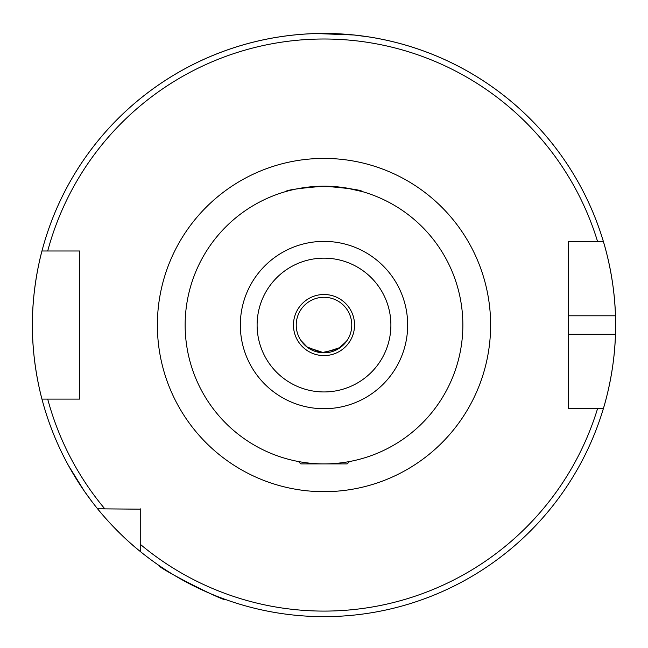 <?xml version="1.0" encoding="UTF-8"?>
<svg xmlns="http://www.w3.org/2000/svg" width="648" height="648" viewBox="0 0 648 648"><rect width="100%" height="100%" fill="white"/><g stroke="black" fill="none" stroke-linecap="round" stroke-linejoin="round"><path stroke-width="0.97" d="M351.621 461.133L349.507 461.546L347.142 463.903L300.858 463.903L298.493 461.546L296.379 461.133M324 186.195C348.632 188.195 361.511 190.026 362.621 191.67C361.382 189.994 348.502 188.171 324 186.195C299.4 188.187 286.529 190.018 285.379 191.67C286.586 190.002 299.465 188.179 324 186.195M362.621 191.67L346.218 187.985M339.665 187.078L332.035 186.422M74.471 475.932L72.066 471.882M57.218 442.77L55.274 438.259M196.911 587.493L192.683 585.411M164.373 569.074L159.692 565.955C156.476 567.186 226.508 602.883 225.682 599.57M346.648 341.123L338.118 348.964L321.611 352.714L306.731 346.802L300.858 340.403L307.444 347.344L323.935 352.82L340.524 347.369L347.142 340.403M462.858 325.045A138.858 138.858 0 0 1 324 463.903A138.858 138.858 0 0 1 185.142 325.045A138.858 138.858 0 0 1 324 186.195A138.858 138.858 0 0 1 462.858 325.045M351.775 325.045A27.775 27.775 0 0 1 324 352.82A27.775 27.775 0 0 1 296.225 325.045A27.775 27.775 0 0 1 324 297.278A27.775 27.775 0 0 1 351.775 325.045A27.775 27.775 0 0 0 324 297.278A27.775 27.775 0 0 0 296.225 325.045M316.605 33.542L354.035 35L369.392 37.001M604.511 404.708A291.6 291.6 0 0 1 603.442 408.362C603.207 409.131 614.507 374.212 615.454 334.303A291.6 291.6 0 0 1 604.835 403.534M568.385 395.499L568.385 334.303L615.454 334.303A291.6 291.6 0 0 0 615.454 315.795C614.523 276.04 603.223 240.959 603.442 241.736L568.385 241.736L572.135 241.736L568.385 241.736L568.385 408.362L603.442 408.362A291.6 291.6 0 0 1 97.581 508.802L140.243 509.182M72.949 250.995L79.615 250.995L79.615 399.103L41.958 399.103A291.6 291.6 0 0 1 32.4 325.045C32.092 285.266 42.177 250.169 41.958 250.995L79.615 250.995L79.615 395.499M68.55 465.677L84.313 491.127L92.024 501.738M140.243 551.464L140.243 544.263A286.043 286.043 0 0 0 597.642 408.362L603.442 408.362A291.6 291.6 0 0 1 140.243 551.464C116.373 532.51 97.354 508.607 97.581 508.802A291.6 291.6 0 0 1 41.958 399.103C42.193 399.994 32.076 364.751 32.4 325.045A291.6 291.6 0 0 1 603.442 241.736L597.642 241.736A286.043 286.043 0 0 0 47.709 250.995L41.958 250.995A291.6 291.6 0 0 1 615.454 315.795L568.385 315.795L568.385 241.736M315.965 186.422L308.229 187.094M295.699 189.103L291.268 190.107M288.117 190.909L285.379 191.67M281.111 36.62L277.717 37.147M79.615 399.103L72.949 399.103M97.581 508.802L104.782 508.802A286.043 286.043 0 0 1 47.709 399.103L41.958 399.103A291.6 291.6 0 0 0 97.581 508.802L104.782 508.802M140.243 544.263L140.243 508.802M568.385 408.362L568.385 404.741M407.673 325.045A83.673 83.673 0 0 1 324 408.718A83.673 83.673 0 0 1 240.327 325.045A83.673 83.673 0 0 1 324 241.38A83.673 83.673 0 0 1 407.673 325.045M390.89 325.045A66.89 66.89 0 0 1 324 391.943A66.89 66.89 0 0 1 257.11 325.045A66.89 66.89 0 0 1 324 258.155A66.89 66.89 0 0 1 390.89 325.045M354.545 325.045A30.545 30.545 0 0 1 324 355.598A30.545 30.545 0 0 1 293.455 325.045A30.545 30.545 0 0 1 324 294.5A30.545 30.545 0 0 1 354.545 325.045M157.375 325.045A166.625 166.625 0 0 1 324 158.42A166.625 166.625 0 0 1 490.625 325.045A166.625 166.625 0 0 1 324 491.678A166.625 166.625 0 0 1 157.375 325.045M32.4 325.045A291.6 291.6 0 0 1 41.958 250.995M603.442 241.736A291.6 291.6 0 0 1 615.454 315.795"/></g></svg>
